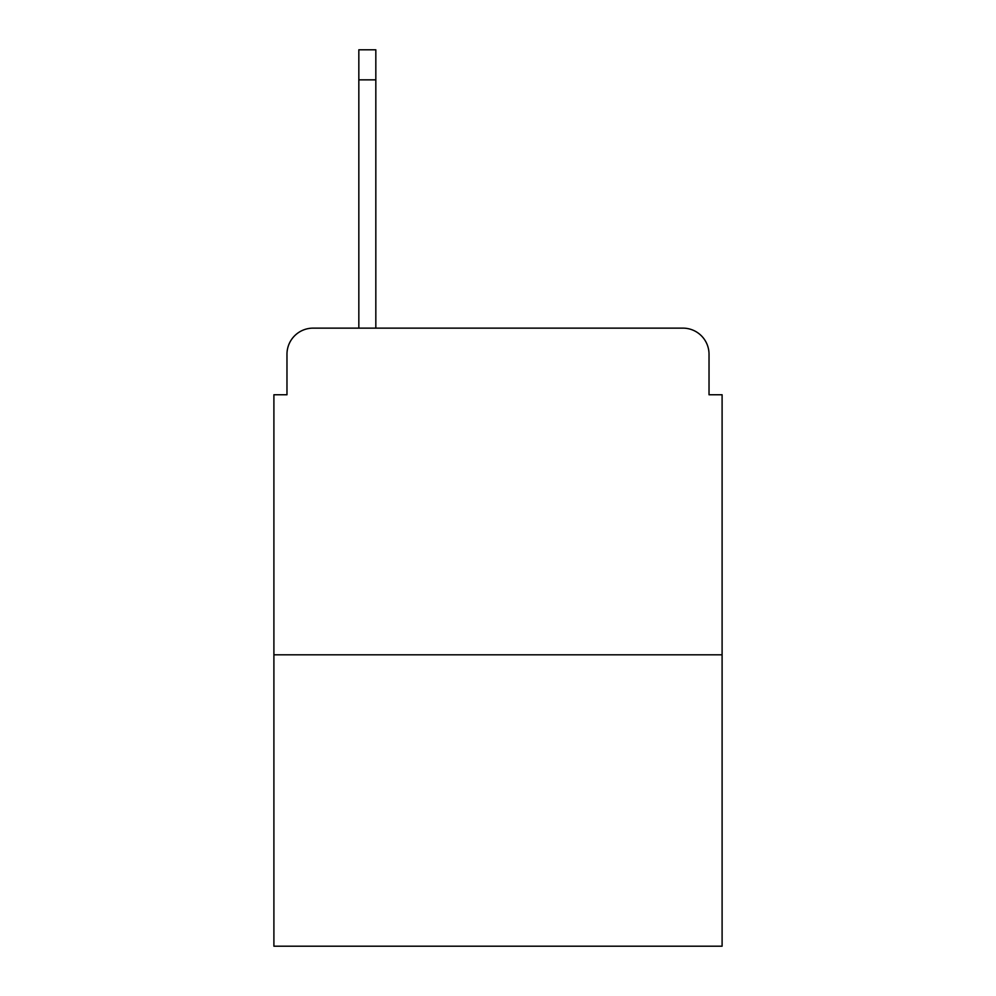 <?xml version="1.0" encoding="UTF-8"?>
<svg xmlns="http://www.w3.org/2000/svg" width="996" height="996" viewBox="0 0 996 996"><rect width="100%" height="100%" fill="white"/><g stroke="black" fill="none" stroke-linecap="round" stroke-linejoin="round"><path stroke-width="1.49" d="M286.973 354.265L286.973 394.765L286.973 354.265A26.133 26.133 0 0 1 313.105 328.132L358.834 328.132L358.834 49.8L375.828 49.8L375.828 328.132L682.895 328.132L313.105 328.132M722.1 654.808L273.9 654.808L273.9 946.2L722.1 946.2L722.1 394.765L709.028 394.765L709.028 354.265A26.133 26.133 0 0 0 682.895 328.132M273.9 654.808L273.9 394.765L286.973 394.765M709.028 394.765L709.028 354.265M358.834 79.854L375.828 79.854"/></g></svg>
